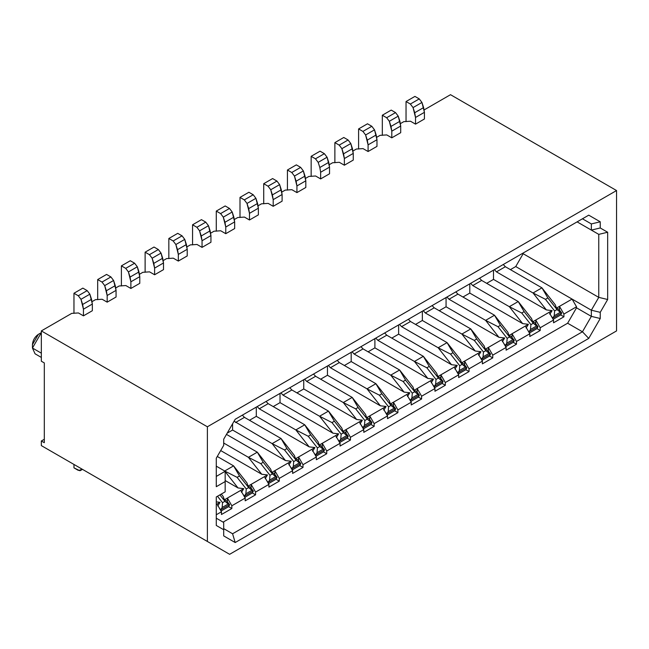 <?xml version="1.0" encoding="UTF-8"?>
<svg xmlns="http://www.w3.org/2000/svg" width="649" height="649" viewBox="0 0 649 649"><rect width="100%" height="100%" fill="white"/><g stroke="black" fill="none" stroke-linecap="round" stroke-linejoin="round"><path stroke-width="0.97" d="M400.474 123.578L403.816 121.647L410.484 121.225L403.816 121.647L400.474 123.578M376.753 137.272L380.095 135.341L386.763 134.919L380.095 135.341L376.753 137.272M353.032 150.966L356.374 149.035L363.042 148.613L356.374 149.035L353.032 150.966M329.311 164.659L332.653 162.737L339.322 162.307L332.653 162.737L329.311 164.659M450.511 94.689L616.55 190.546L616.55 330.917L616.55 190.546L207.38 426.782L207.38 541.469L229.624 554.311L616.55 330.917L229.624 554.311L41.341 445.612L229.624 554.311L41.341 445.612L41.341 440.987L44.31 439.276L41.341 440.987L44.31 442.699L41.341 440.987L41.341 445.612L207.38 541.469L207.38 426.782L41.341 330.917L41.341 361.217L44.31 362.929L44.31 442.699L44.31 362.929L41.341 361.217L41.341 330.917L71.739 313.37L78.407 312.948L71.739 313.37L41.341 330.917L207.38 426.782L616.55 190.546L450.511 94.689L424.186 109.884L450.511 94.689M591.344 230.095L591.344 223.929L582.453 218.794L591.344 223.929L582.453 218.794L591.344 223.929L600.244 221.804L588.74 215.16L582.453 218.794L588.74 215.16L600.244 221.804L591.344 223.929L591.344 230.095L577.115 221.877L598.759 234.37L591.344 230.095L600.244 227.969L591.344 230.095M577.115 221.877L598.759 234.37L607.659 232.245L600.244 227.969L600.244 221.804L600.244 227.969L607.659 232.245L598.759 234.37L598.759 297.372L523.151 253.718L515.744 266.552L591.344 310.206L598.759 297.372L591.344 310.206L600.244 312.331L607.659 299.497L598.759 297.372L607.659 299.497L607.659 232.245L607.659 299.497L600.244 312.331L591.344 310.206L591.344 316.371L600.244 318.497L600.244 312.331L600.244 318.497L591.344 316.371L591.344 310.206L572.077 299.084L576.523 306.782L576.523 307.813L591.344 316.371L576.523 307.813L567.632 323.218L582.453 331.777L591.344 316.371L582.453 331.777L588.74 338.413L600.244 318.497L588.74 338.413L235.189 542.54L223.694 535.896L223.694 529.738L216.279 525.455L216.279 496.964L225.171 491.828L225.171 481.558L216.279 486.693L216.279 458.202L223.694 445.368L223.694 439.203L235.189 419.286L588.74 215.16L235.189 419.286L223.694 439.203L223.694 445.368L216.279 458.202L216.279 486.693L225.171 481.558L225.171 491.828L216.279 496.964L216.279 525.455L223.694 529.738L223.694 535.896L235.189 542.54L232.585 533.77L223.694 528.635L232.585 533.77L235.189 542.54L588.74 338.413L582.453 331.777L232.585 533.77L582.453 331.777L567.632 323.218L576.523 307.813L576.523 306.782L572.077 299.084L559.47 306.352L563.924 314.059L576.523 306.782L563.924 314.059L563.924 316.801L553.548 322.788L553.548 320.046L549.095 312.347L535.758 320.046L540.203 327.753L553.548 320.046L540.203 327.753L540.203 330.495L529.827 336.482L529.827 333.748L525.374 326.041L512.037 333.748L516.482 341.447L529.827 333.748L516.482 341.447L516.482 344.189L506.106 350.176L506.106 347.442L501.661 339.735L488.316 347.442L492.761 355.141L506.106 347.442L492.761 355.141L492.761 357.883L482.385 363.87L482.385 361.136L477.94 353.429L464.595 361.136L469.04 368.835L482.385 361.136L469.04 368.835L469.04 371.577L458.665 377.564L458.665 374.83L454.219 367.123L440.874 374.83L445.319 382.529L458.665 374.83L445.319 382.529L445.319 385.271L434.944 391.258L434.944 388.524L421.607 396.223L421.607 398.965L411.223 404.96L411.223 402.218L397.886 409.917L397.886 412.659L387.502 418.654L387.502 415.912L374.165 423.619L374.165 426.352L363.789 432.348L363.789 429.606L350.444 437.312L350.444 440.046L340.068 446.041L340.068 443.299L326.723 451.006L326.723 453.74L316.347 459.735L316.347 456.993L303.002 464.7L303.002 467.434L292.626 473.429L292.626 470.687L279.281 478.394L279.281 481.128L268.905 487.123L268.905 484.381L255.568 492.088L255.568 494.83L245.184 500.817L245.184 498.075L231.847 505.782L231.847 508.524L221.463 514.511L221.463 511.769L216.279 514.771L221.463 511.769L217.017 504.07L216.279 504.5L217.017 504.07L221.463 511.769L221.463 514.511L231.847 508.524L231.847 505.782L245.184 498.075L240.738 490.376L227.393 498.075L231.847 505.782L227.393 498.075L227.393 501.839L227.393 498.075L240.738 490.376L245.184 498.075L245.184 500.817L255.568 494.83L255.568 492.088L268.905 484.381L264.459 476.682L251.114 484.381L255.568 492.088L251.114 484.381L251.114 488.145L251.114 484.381L264.459 476.682L268.905 484.381L268.905 487.123L279.281 481.128L279.281 478.394L292.626 470.687L288.18 462.988L274.835 470.687L279.281 478.394L274.835 470.687L274.835 474.451L274.835 470.687L288.18 462.988L292.626 470.687L292.626 473.429L303.002 467.434L303.002 464.7L316.347 456.993L311.901 449.295L298.556 456.993L303.002 464.7L298.556 456.993L298.556 460.758L298.556 456.993L311.901 449.295L316.347 456.993L316.347 459.735L326.723 453.74L326.723 451.006L340.068 443.299L335.622 435.601L322.277 443.299L326.723 451.006L322.277 443.299L322.277 447.064L322.277 443.299L335.622 435.601L340.068 443.299L340.068 446.041L350.444 440.046L350.444 437.312L363.789 429.606L359.335 421.899L345.998 429.606L350.444 437.312L345.998 429.606L345.998 433.37L345.998 429.606L359.335 421.899L363.789 429.606L363.789 432.348L374.165 426.352L374.165 423.619L387.502 415.912L383.056 408.205L369.719 415.912L374.165 423.619L369.719 415.912L369.719 419.676L369.719 415.912L383.056 408.205L387.502 415.912L387.502 418.654L397.886 412.659L397.886 409.917L411.223 402.218L406.777 394.511L393.432 402.218L397.886 409.917L393.432 402.218L393.432 405.982L393.432 402.218L406.777 394.511L411.223 402.218L411.223 404.96L421.607 398.965L421.607 396.223L434.944 388.524L430.498 380.817L417.153 388.524L421.607 396.223L417.153 388.524L417.153 392.288L417.153 388.524L430.498 380.817L434.944 388.524L434.944 391.258L445.319 385.271L445.319 382.529L440.874 374.83L440.874 378.594L440.874 374.83L454.219 367.123L458.665 374.83L458.665 377.564L469.04 371.577L469.04 368.835L464.595 361.136L464.595 364.9L464.595 361.136L477.94 353.429L482.385 361.136L482.385 363.87L492.761 357.883L492.761 355.141L488.316 347.442L488.316 351.206L488.316 347.442L501.661 339.735L506.106 347.442L506.106 350.176L516.482 344.189L516.482 341.447L512.037 333.748L512.037 337.512L512.037 333.748L525.374 326.041L529.827 333.748L529.827 336.482L540.203 330.495L540.203 327.753L535.758 320.046L535.758 323.819L535.758 320.046L549.095 312.347L553.548 320.046L553.548 322.788L563.924 316.801L563.924 314.059L559.47 306.352L559.47 310.117L559.47 306.352L572.077 299.084L515.744 266.552L510.406 269.635L515.744 266.552L523.151 253.718L598.759 297.372L598.759 234.37L577.115 221.877M523.151 253.029L523.151 253.718L523.151 253.029M308.932 176.431L315.609 176.001L308.932 176.431L305.59 178.353L308.932 176.431M32.45 348.034L32.45 344.611L32.45 348.034L41.341 332.629L32.45 348.034L41.341 353.17L32.45 348.034L35.054 353.794L41.341 357.429M285.211 190.125L291.888 189.695L285.211 190.125L281.869 192.055L285.211 190.125M261.498 203.818L268.167 203.388L261.498 203.818L258.148 205.749L261.498 203.818M237.777 217.512L244.446 217.082L237.777 217.512L234.435 219.443L237.777 217.512M214.056 231.206L220.725 230.776L214.056 231.206L210.714 233.137L214.056 231.206M190.335 244.9L197.004 244.47L190.335 244.9L186.993 246.831L190.335 244.9M166.615 258.594L173.283 258.164L166.615 258.594L163.272 260.525L166.615 258.594M142.894 272.288L149.57 271.858L142.894 272.288L139.551 274.219L142.894 272.288M119.173 285.982L125.849 285.552L119.173 285.982L115.83 287.913L119.173 285.982M95.452 299.676L102.128 299.246L95.452 299.676L92.109 301.607L95.452 299.676M223.694 522.469L223.694 529.738L223.694 522.469L216.279 518.194L223.694 522.469M216.279 496.964L225.171 491.828L216.279 496.964M225.171 471.288L225.171 481.558L225.171 471.288L216.279 476.423L225.171 471.288L216.279 466.152L225.171 471.288M223.694 442.358L223.694 439.203M235.189 419.286L582.453 218.794L235.189 419.286M223.102 522.129L567.632 323.218L223.102 522.129M38.38 334.34L32.45 344.611C32.823 340.263 34.803 336.839 38.38 334.34L41.341 332.629M560.704 314.935L563.924 316.801L560.704 314.935M536.983 328.637L540.203 330.495L536.983 328.637M513.262 342.331L516.482 344.189L513.262 342.331M489.541 356.025L492.761 357.883L489.541 356.025M465.82 369.719L469.04 371.577L465.82 369.719M347.223 438.189L350.444 440.046L347.223 438.189M370.944 424.495L374.165 426.352L370.944 424.495M394.665 410.801L397.886 412.659L394.665 410.801M418.386 397.107L421.607 398.965L418.386 397.107M442.107 383.413L445.319 385.271L442.107 383.413M228.626 506.658L231.847 508.524L228.626 506.658M252.347 492.964L255.568 494.83L252.347 492.964M276.068 479.27L279.281 481.128L276.068 479.27M299.781 465.576L303.002 467.434L299.781 465.576M323.502 451.882L326.723 453.74L323.502 451.882M335.622 435.601L338.632 433.856L332.905 433.175L280.027 402.648L273.205 406.582L280.027 402.648L280.027 393.399L280.027 402.648L332.905 433.175L319.576 416.236L282.988 395.111L280.895 392.896L282.988 395.111L319.576 416.236L332.905 433.175L338.632 433.856L335.622 435.601M318.083 441.734L319.259 445.044L322.277 443.299L319.259 445.044L321.539 446.123L319.259 445.044L318.083 441.734L304.746 424.795L318.083 441.734M342.98 431.35L345.998 429.606L342.98 431.35L345.252 432.429L342.98 431.35L341.804 428.04L342.98 431.35M359.335 421.899L362.353 420.163L356.626 419.481L303.748 388.954L296.926 392.888L303.748 388.954L303.748 379.706L303.748 388.954L356.626 419.481L343.289 402.542L306.709 381.417L304.616 379.203L306.709 381.417L343.289 402.542L356.626 419.481L362.353 420.163L359.335 421.899M366.701 417.656L369.719 415.912L366.701 417.656L368.973 418.735L366.701 417.656L365.517 414.346L366.701 417.656M383.056 408.205L386.074 406.469L380.346 405.787L327.461 375.252L320.647 379.194L327.461 375.252L327.461 366.012L327.461 375.252L380.346 405.787L367.01 388.84L330.43 367.723L328.337 365.509L330.43 367.723L367.01 388.84L380.346 405.787L386.074 406.469L383.056 408.205M390.422 403.962L393.432 402.218L390.422 403.962L392.694 405.041L390.422 403.962L389.238 400.652L390.422 403.962M406.777 394.511L409.795 392.775L404.067 392.093L351.182 361.558L344.368 365.501L351.182 361.558L351.182 352.318L351.182 361.558L404.067 392.093L390.73 375.146L354.151 354.029L352.05 351.815L354.151 354.029L390.73 375.146L404.067 392.093L409.795 392.775L406.777 394.511M414.135 390.268L417.153 388.524L414.135 390.268L416.415 391.347L414.135 390.268L412.959 386.958L414.135 390.268M430.498 380.817L433.516 379.081L427.788 378.399L374.903 347.864L368.088 351.807L374.903 347.864L374.903 338.624L374.903 347.864L427.788 378.399L414.451 361.452L377.872 340.336L375.771 338.121L377.872 340.336L414.451 361.452L427.788 378.399L433.516 379.081L430.498 380.817M437.856 376.566L440.874 374.83L437.856 376.566L440.136 377.653L437.856 376.566L436.68 373.264L437.856 376.566M454.219 367.123L457.237 365.379L451.501 364.706L398.624 334.17L391.801 338.113L398.624 334.17L398.624 324.93L398.624 334.17L451.501 364.706L438.172 347.759L401.593 326.642L399.492 324.427L401.593 326.642L438.172 347.759L451.501 364.706L457.237 365.379L454.219 367.123M461.577 362.872L464.595 361.136L461.577 362.872L463.857 363.959L461.577 362.872L460.401 359.57L461.577 362.872M477.94 353.429L480.958 351.685L475.222 351.012L422.345 320.476L415.522 324.419L422.345 320.476L422.345 311.236L422.345 320.476L475.222 351.012L461.893 334.065L425.306 312.948L423.213 310.733L425.306 312.948L461.893 334.065L475.222 351.012L480.958 351.685L477.94 353.429M485.298 349.178L488.316 347.442L485.298 349.178L487.577 350.265L485.298 349.178L484.122 345.868L485.298 349.178M501.661 339.735L504.679 337.991L498.943 337.31L446.066 306.782L439.243 310.717L446.066 306.782L446.066 297.542L446.066 306.782L498.943 337.31L485.614 320.371L449.027 299.254L446.934 297.039L449.027 299.254L485.614 320.371L498.943 337.31L504.679 337.991L501.661 339.735M509.019 335.484L512.037 333.748L509.019 335.484L511.29 336.571L509.019 335.484L507.843 332.174L509.019 335.484M525.374 326.041L528.391 324.297L522.664 323.616L469.787 293.088L462.964 297.023L469.787 293.088L469.787 283.84L469.787 293.088L522.664 323.616L509.327 306.677L472.748 285.56L470.655 283.345L472.748 285.56L509.327 306.677L522.664 323.616L528.391 324.297L525.374 326.041M532.74 321.79L535.758 320.046L532.74 321.79L535.011 322.869L532.74 321.79L531.555 318.481L532.74 321.79M549.095 312.347L552.112 310.603L546.385 309.922L493.5 279.394L486.685 283.329L493.5 279.394L493.5 270.146L493.5 279.394L546.385 309.922L533.048 292.983L496.469 271.866L494.376 269.651L496.469 271.866L533.048 292.983L546.385 309.922L552.112 310.603L549.095 312.347M556.461 308.097L559.47 306.352L556.461 308.097L558.732 309.175L556.461 308.097L555.276 304.787L556.461 308.097M295.538 458.738L298.556 456.993L295.538 458.738L297.818 459.816L295.538 458.738L294.362 455.428L295.538 458.738M311.901 449.295L314.919 447.55L309.184 446.869L256.306 416.342L249.484 420.276L256.306 416.342L256.306 407.093L256.306 416.342L309.184 446.869L295.855 429.93L259.267 408.805L257.174 406.59L259.267 408.805L295.855 429.93L309.184 446.869L314.919 447.55L311.901 449.295M271.817 472.431L274.835 470.687L271.817 472.431L274.097 473.51L271.817 472.431L270.641 469.122L271.817 472.431M288.18 462.988L291.198 461.244L285.463 460.563L232.585 430.036L227.182 433.151L232.585 430.036L232.585 423.797L232.585 430.036L285.463 460.563L272.134 443.624L234.086 421.201L272.134 443.624L285.463 460.563L291.198 461.244L288.18 462.988M248.096 486.125L251.114 484.381L248.096 486.125L250.376 487.204L248.096 486.125L246.92 482.815L248.096 486.125M264.459 476.682L267.477 474.938L261.75 474.257L220.692 450.56L261.75 474.257L248.413 457.318L223.694 443.04L248.413 457.318L261.75 474.257L267.477 474.938L264.459 476.682M224.384 499.819L227.393 498.075L224.384 499.819L226.655 500.898L224.384 499.819L223.199 496.509L224.384 499.819M240.738 490.376L243.756 488.632L238.029 487.951L225.171 480.536L238.029 487.951L224.692 471.012L238.029 487.951L243.756 488.632L240.738 490.376M217.017 504.07L220.035 502.326L216.279 501.88L220.035 502.326L217.017 504.07M92.345 310.717L83.445 315.852L78.407 312.948L83.445 315.852L83.445 309.192L82.642 304.446L80.979 299.311L78.286 295.757L73.962 293.259L73.962 313.37L73.962 293.259L78.286 295.757L80.979 299.311L83.445 309.192L83.445 315.852L92.345 310.717L92.345 304.057L92.345 310.717M424.422 118.994L415.522 124.129L410.484 121.225L415.522 124.129L415.522 117.469L414.719 112.723L413.056 107.588L410.363 104.035L406.039 101.536L406.039 121.647L406.039 101.536L410.363 104.035L413.056 107.588L415.522 117.469L415.522 124.129L424.422 118.994L424.422 112.334L424.422 118.994M400.701 132.688L391.801 137.823L386.763 134.919L391.801 137.823L391.801 131.163L390.998 126.417L389.335 121.282L386.642 117.729L382.318 115.23L382.318 135.341L382.318 115.23L386.642 117.729L389.335 121.282L391.801 131.163L391.801 137.823L400.701 132.688L400.701 126.028L400.701 132.688M376.98 146.382L368.088 151.517L363.042 148.613L368.088 151.517L368.088 144.857L367.277 140.111L365.614 134.976L362.921 131.423L358.597 128.924L358.597 149.035L358.597 128.924L362.921 131.423L365.614 134.976L368.088 144.857L368.088 151.517L376.98 146.382L376.98 139.722L376.98 146.382M353.259 160.076L344.368 165.211L339.322 162.307L344.368 165.211L344.368 158.559L343.556 153.805L341.893 148.67L339.2 145.116L334.876 142.618L334.876 162.737L334.876 142.618L339.2 145.116L341.893 148.67L344.368 158.559L344.368 165.211L353.259 160.076L353.259 153.415L353.259 160.076M329.538 173.778L320.647 178.913L315.609 176.001L320.647 178.913L320.647 172.253L319.835 167.507L318.18 162.364L315.479 158.81L311.155 156.312L311.155 176.431L311.155 156.312L315.479 158.81L318.18 162.364L319.835 167.507L328.735 162.364L329.538 167.118L329.538 173.778L329.538 167.118L320.647 172.253L320.647 178.913L329.538 173.778M305.817 187.472L296.926 192.607L291.888 189.695L296.926 192.607L296.926 185.947L296.114 181.201L294.459 176.057L291.758 172.504L287.434 170.006L287.434 190.125L287.434 170.006L291.758 172.504L294.459 176.057L296.926 185.947L296.926 192.607L305.817 187.472L305.817 180.811L305.817 187.472M282.104 201.166L273.205 206.301L268.167 203.388L273.205 206.301L273.205 199.641L272.393 194.895L270.738 189.751L268.045 186.198L263.721 183.699L263.721 203.818L263.721 183.699L268.045 186.198L270.738 189.751L273.205 199.641L273.205 206.301L282.104 201.166L282.104 194.505L282.104 201.166M258.383 214.86L249.484 219.995L244.446 217.082L249.484 219.995L249.484 213.334L248.681 208.589L247.018 203.445L244.324 199.892L240 197.393L240 217.512L240 197.393L244.324 199.892L247.018 203.445L249.484 213.334L249.484 219.995L258.383 214.86L258.383 208.199L258.383 214.86M234.662 228.553L225.763 233.689L220.725 230.776L225.763 233.689L225.763 227.028L224.96 222.282L223.297 217.139L220.603 213.586L216.279 211.087L216.279 231.206L216.279 211.087L220.603 213.586L223.297 217.139L225.763 227.028L225.763 233.689L234.662 228.553L234.662 221.893L234.662 228.553M210.941 242.247L202.05 247.383L197.004 244.47L202.05 247.383L202.05 240.722L201.239 235.976L199.576 230.833L196.882 227.28L192.558 224.789L192.558 244.9L192.558 224.789L196.882 227.28L199.576 230.833L202.05 240.722L202.05 247.383L210.941 242.247L210.941 235.587L210.941 242.247M187.22 255.941L178.329 261.076L173.283 258.164L178.329 261.076L178.329 254.416L177.518 249.67L175.855 244.527L173.161 240.974L168.837 238.483L168.837 258.594L168.837 238.483L173.161 240.974L175.855 244.527L178.329 254.416L178.329 261.076L187.22 255.941L187.22 249.281L187.22 255.941M163.499 269.635L154.608 274.77L149.57 271.858L154.608 274.77L154.608 268.11L153.797 263.364L152.142 258.221L149.44 254.668L145.116 252.177L145.116 272.288L145.116 252.177L149.44 254.668L152.142 258.221L154.608 268.11L154.608 274.77L163.499 269.635L163.499 262.975L163.499 269.635M139.778 283.329L130.887 288.464L125.849 285.552L130.887 288.464L130.887 281.804L130.076 277.058L128.421 271.923L125.719 268.362L121.395 265.871L121.395 285.982L121.395 265.871L125.719 268.362L128.421 271.923L130.887 281.804L130.887 288.464L139.778 283.329L139.778 276.669L139.778 283.329M116.066 297.023L107.166 302.158L102.128 299.246L107.166 302.158L107.166 295.498L106.355 290.752L104.7 285.617L102.007 282.064L97.683 279.565L97.683 299.676L97.683 279.565L102.007 282.064L104.7 285.617L107.166 295.498L107.166 302.158L116.066 297.023L116.066 290.363L116.066 297.023M217.764 506.033L220.035 502.326L217.764 506.033M241.477 492.34L243.756 488.632L241.477 492.34M265.198 478.646L267.477 474.938L265.198 478.646M288.919 464.952L291.198 461.244L288.919 464.952M312.64 451.258L314.919 447.55L312.64 451.258M336.36 437.564L338.632 433.856L336.36 437.564M360.081 423.87L362.353 420.163L360.081 423.87M383.802 410.176L386.074 406.469L383.802 410.176M407.523 396.482L409.795 392.775L407.523 396.482M431.236 382.788L433.516 379.081L431.236 382.788M454.957 369.094L457.237 365.379L454.957 369.094M478.678 355.401L480.958 351.685L478.678 355.401M502.399 341.707L504.679 337.991L502.399 341.707M526.12 328.005L528.391 324.297L526.12 328.005M549.841 314.311L552.112 310.603L549.841 314.311M73.962 464.441L73.962 467.864L78.286 470.363L80.979 469.925L81.547 468.821L79.884 470.744L73.962 467.864L73.962 464.441M82.853 288.124L87.177 290.622L89.87 294.175L92.345 304.057L83.445 309.192L92.345 304.057L91.533 299.311L82.642 304.446L91.533 299.311L89.87 294.175L80.979 299.311L89.87 294.175L87.177 290.622L78.286 295.757L87.177 290.622L82.853 288.124L73.962 293.259L82.853 288.124M106.574 274.43L110.898 276.928L113.591 280.482L116.066 290.363L107.166 295.498L116.066 290.363L115.254 285.617L106.355 290.752L115.254 285.617L113.591 280.482L104.7 285.617L113.591 280.482L110.898 276.928L102.007 282.064L110.898 276.928L106.574 274.43L97.683 279.565L106.574 274.43M130.295 260.736L134.619 263.226L137.312 266.78L139.778 276.669L130.887 281.804L139.778 276.669L138.975 271.923L130.076 277.058L138.975 271.923L137.312 266.78L128.421 271.923L137.312 266.78L134.619 263.226L125.719 268.362L134.619 263.226L130.295 260.736L121.395 265.871L130.295 260.736M154.016 247.042L158.34 249.532L161.033 253.086L163.499 262.975L154.608 268.11L163.499 262.975L162.696 258.229L153.797 263.364L162.696 258.229L161.033 253.086L152.142 258.221L161.033 253.086L158.34 249.532L149.44 254.668L158.34 249.532L154.016 247.042L145.116 252.177L154.016 247.042M177.737 233.348L182.061 235.838L184.754 239.392L187.22 249.281L178.329 254.416L187.22 249.281L186.409 244.535L177.518 249.67L186.409 244.535L184.754 239.392L175.855 244.527L184.754 239.392L182.061 235.838L173.161 240.974L182.061 235.838L177.737 233.348L168.837 238.483L177.737 233.348M201.45 219.654L205.774 222.145L208.475 225.698L210.941 235.587L202.05 240.722L210.941 235.587L210.13 230.841L201.239 235.976L210.13 230.841L208.475 225.698L199.576 230.833L208.475 225.698L205.774 222.145L196.882 227.28L205.774 222.145L201.45 219.654L192.558 224.789L201.45 219.654M225.171 205.952L229.495 208.451L232.196 212.004L234.662 221.893L225.763 227.028L234.662 221.893L233.851 217.147L224.96 222.282L233.851 217.147L232.196 212.004L223.297 217.139L232.196 212.004L229.495 208.451L220.603 213.586L229.495 208.451L225.171 205.952L216.279 211.087L225.171 205.952M248.892 192.258L253.215 194.757L255.909 198.31L258.383 208.199L249.484 213.334L258.383 208.199L257.572 203.453L248.681 208.589L257.572 203.453L255.909 198.31L247.018 203.445L255.909 198.31L253.215 194.757L244.324 199.892L253.215 194.757L248.892 192.258L240 197.393L248.892 192.258M272.612 178.564L276.936 181.063L279.63 184.616L282.104 194.505L273.205 199.641L282.104 194.505L281.293 189.759L272.393 194.895L281.293 189.759L279.63 184.616L270.738 189.751L279.63 184.616L276.936 181.063L268.045 186.198L276.936 181.063L272.612 178.564L263.721 183.699L272.612 178.564M296.333 164.87L300.657 167.369L303.351 170.922L305.817 180.811L296.926 185.947L305.817 180.811L305.014 176.066L296.114 181.201L305.014 176.066L303.351 170.922L294.459 176.057L303.351 170.922L300.657 167.369L291.758 172.504L300.657 167.369L296.333 164.87L287.434 170.006L296.333 164.87M320.054 151.176L324.378 153.675L327.072 157.228L328.735 162.364L319.835 167.499L320.647 172.253L329.538 167.118L327.072 157.228L318.18 162.364L327.072 157.228L324.378 153.675L315.479 158.81L324.378 153.675L320.054 151.176L311.155 156.312L320.054 151.176M343.775 137.483L348.099 139.981L350.793 143.534L353.259 153.415L344.368 158.559L353.259 153.415L352.448 148.67L343.556 153.805L352.448 148.67L350.793 143.534L341.893 148.67L350.793 143.534L348.099 139.981L339.2 145.116L348.099 139.981L343.775 137.483L334.876 142.618L343.775 137.483M367.488 123.789L371.812 126.287L374.514 129.841L376.98 139.722L368.088 144.857L376.98 139.722L376.169 134.976L367.277 140.111L376.169 134.976L374.514 129.841L365.614 134.976L374.514 129.841L371.812 126.287L362.921 131.423L371.812 126.287L367.488 123.789L358.597 128.924L367.488 123.789M391.209 110.095L395.533 112.593L398.235 116.147L400.701 126.028L391.801 131.163L400.701 126.028L399.889 121.282L390.998 126.417L399.889 121.282L398.235 116.147L389.335 121.282L398.235 116.147L395.533 112.593L386.642 117.729L395.533 112.593L391.209 110.095L382.318 115.23L391.209 110.095M414.93 96.401L419.254 98.899L421.947 102.453L424.422 112.334L415.522 117.469L424.422 112.334L423.61 107.588L414.719 112.723L423.61 107.588L421.947 102.453L413.056 107.588L421.947 102.453L419.254 98.899L410.363 104.035L419.254 98.899L414.93 96.401L406.039 101.536L414.93 96.401M82.212 469.211L80.979 469.925L82.212 469.211M221.285 494.076L223.199 496.509L221.285 494.076M217.285 456.466L233.591 465.877L246.92 482.815L233.591 465.877L217.285 456.466M226.477 434.384L257.304 452.183L270.641 469.122L257.304 452.183L226.477 434.384M242.345 415.149L244.446 417.364L281.025 438.489L294.362 455.428L281.025 438.489L244.446 417.364L235.555 422.499L244.446 417.364L242.345 415.149M266.066 401.455L268.167 403.67L304.746 424.795L268.167 403.67L259.267 408.805L268.167 403.67L266.066 401.455M289.787 387.761L291.888 389.976L328.467 411.101L341.804 428.04L328.467 411.101L291.888 389.976L282.988 395.111L291.888 389.976L289.787 387.761M313.508 374.067L315.609 376.282L352.188 397.407L365.517 414.346L352.188 397.407L315.609 376.282L306.709 381.417L315.609 376.282L313.508 374.067M337.229 360.373L339.322 362.588L375.909 383.705L389.238 400.652L375.909 383.705L339.322 362.588L330.43 367.723L339.322 362.588L337.229 360.373M360.949 346.68L363.042 348.894L399.63 370.011L412.959 386.958L399.63 370.011L363.042 348.894L354.151 354.029L363.042 348.894L360.949 346.68M384.67 332.986L386.763 335.2L423.343 356.317L436.68 373.264L423.343 356.317L386.763 335.2L377.872 340.336L386.763 335.2L384.67 332.986M408.383 319.292L410.484 321.506L447.064 342.623L460.401 359.57L447.064 342.623L410.484 321.506L401.593 326.642L410.484 321.506L408.383 319.292M432.104 305.598L434.205 307.813L470.785 328.929L484.122 345.868L470.785 328.929L434.205 307.813L425.306 312.948L434.205 307.813L432.104 305.598M455.825 291.904L457.926 294.119L494.506 315.236L507.843 332.174L494.506 315.236L457.926 294.119L449.027 299.254L457.926 294.119L455.825 291.904M479.546 278.21L481.647 280.425L518.226 301.542L531.555 318.481L518.226 301.542L481.647 280.425L472.748 285.56L481.647 280.425L479.546 278.21M553.118 319.316L560.833 314.862L561.701 312.948L552.802 318.083L561.701 312.948L560.29 312.274L554.214 315.779L560.29 312.274L557.004 309.573L554.619 310.952L557.004 309.573L547.845 297.94L545.452 299.319L547.853 297.932L541.947 287.848L533.048 292.983L545.452 299.319L554.611 310.952L554.214 315.779L552.802 318.083L551.317 316.193L552.802 318.083L554.214 315.779L554.619 310.952L545.452 299.319L533.048 292.983L541.947 287.848L505.36 266.723L503.267 264.516L505.36 266.723L541.947 287.848L555.276 304.787L541.947 287.848L547.853 297.932L557.004 309.573L561.701 312.948L558.732 309.175L561.701 312.948L558.732 314.66M219.24 507.916L220.725 509.806L222.136 507.502L222.542 502.675L217.488 496.266L222.534 502.675L222.136 507.502L220.676 510.406L219.24 507.916M224.927 501.296L229.624 504.671L226.655 500.898L229.624 504.671L220.725 509.806L229.624 504.671L228.213 503.997L222.136 507.502L228.213 503.997L224.927 501.296L222.542 502.675L224.927 501.296L219.881 494.887L224.927 501.296M237.096 477.348L224.692 471.012L233.591 465.877L239.489 475.96L248.648 487.602L253.337 490.977L250.376 487.204L253.337 490.977L244.446 496.112L245.857 493.808L246.263 488.981L237.096 477.348L246.255 488.981L245.857 493.808L244.397 496.704L242.961 494.222L244.446 496.112L253.337 490.977L251.926 490.303L245.857 493.808L251.926 490.303L248.648 487.602L246.255 488.981L248.648 487.602L239.489 475.96L237.096 477.348L239.489 475.96L233.591 465.877L224.692 471.012L237.096 477.348M260.817 463.654L248.413 457.318L257.304 452.183L263.21 462.266L272.369 473.908L277.058 477.283L274.097 473.51L277.058 477.283L268.167 482.418L269.578 480.114L269.976 475.287L260.817 463.654L269.976 475.287L269.578 480.114L268.118 483.01L266.682 480.528L268.167 482.418L277.058 477.283L275.647 476.609L269.578 480.114L275.647 476.609L272.369 473.908L269.976 475.287L272.369 473.908L263.21 462.266L260.817 463.654L263.21 462.266L257.304 452.183L248.413 457.318L260.817 463.654M284.538 449.96L272.134 443.624L281.025 438.489L286.931 448.573L296.09 460.214L300.779 463.589L297.818 459.816L300.779 463.589L291.888 468.724L293.299 466.42L293.697 461.593L284.538 449.96L293.697 461.593L293.299 466.42L291.839 469.316L290.403 466.834L291.888 468.724L300.779 463.589L299.367 462.915L293.299 466.42L299.367 462.915L296.09 460.214L293.697 461.593L296.09 460.214L286.931 448.573L284.538 449.96L286.931 448.573L281.025 438.489L272.134 443.624L284.538 449.96M308.251 436.266L295.855 429.93L304.746 424.795L310.652 434.879L319.811 446.52L324.5 449.895L321.539 446.123L324.5 449.895L315.609 455.03L317.02 452.726L317.418 447.899L308.259 436.258L317.418 447.899L317.02 452.726L315.552 455.622L314.124 453.14L315.609 455.03L324.5 449.895L323.088 449.222L317.02 452.726L323.088 449.222L319.811 446.52L317.418 447.899L319.811 446.52L310.652 434.879L308.251 436.266L310.652 434.879L304.746 424.795L295.855 429.93L308.251 436.266M343.532 432.818L334.373 421.185L331.972 422.572L319.576 416.236L328.467 411.101L334.373 421.185L343.532 432.826L348.221 436.193L345.252 432.429L348.221 436.193L339.322 441.328L340.733 439.032L341.139 434.205L331.98 422.564L341.139 434.205L340.733 439.032L339.273 441.928L337.837 439.446L339.322 441.328L348.221 436.193L346.809 435.528L340.733 439.032L346.809 435.528L343.524 432.818L341.139 434.205L343.524 432.826M355.693 408.878L343.289 402.542L352.188 397.407L358.094 407.491L367.245 419.124L371.942 422.499L368.973 418.735L371.942 422.499L363.042 427.634L364.454 425.338L364.86 420.503L355.701 408.87L364.86 420.511L364.454 425.338L362.994 428.235L361.558 425.752L363.042 427.634L371.942 422.499L370.53 421.834L364.454 425.338L370.53 421.834L367.245 419.124L364.86 420.503L367.245 419.124L358.086 407.491L355.693 408.878L358.094 407.491L352.188 397.407L343.289 402.542L355.693 408.878M379.414 395.184L367.01 388.84L375.909 383.705L381.815 393.797L390.966 405.43L395.663 408.805L392.694 405.041L395.663 408.805L386.763 413.94L388.175 411.644L388.581 406.809L379.414 395.176L388.573 406.818L388.175 411.644L386.715 414.541L385.279 412.058L386.763 413.94L395.663 408.805L394.251 408.14L388.175 411.644L394.251 408.14L390.966 405.43L388.581 406.809L390.966 405.43L381.807 393.797L379.414 395.184L381.815 393.797L375.909 383.705L367.01 388.84L379.414 395.184M412.302 393.116L414.687 391.736L405.528 380.103L403.134 381.482L390.73 375.146L399.63 370.011L405.528 380.103L414.687 391.736L419.376 395.111L416.415 391.347L419.376 395.111L410.484 400.246L411.896 397.951L412.302 393.116L411.896 397.951L410.436 400.847L409 398.364L410.484 400.246L419.376 395.111L417.964 394.446L411.896 397.951L417.964 394.446L414.687 391.736L412.293 393.116L403.134 381.482L412.293 393.116M426.855 367.788L414.451 361.452L423.343 356.317L429.249 366.409L438.408 378.043L443.097 381.417L440.136 377.653L443.097 381.417L434.205 386.553L435.617 384.257L436.014 379.422L426.855 367.788L436.014 379.422L435.617 384.257L434.157 387.153L432.721 384.67L434.205 386.553L443.097 381.417L441.685 380.752L435.617 384.257L441.685 380.752L438.408 378.043L436.014 379.422L438.408 378.043L429.249 366.409L426.855 367.788L429.249 366.409L423.343 356.317L414.451 361.452L426.855 367.788M450.576 354.094L438.172 347.759L447.064 342.623L452.97 352.715L462.129 364.349L466.818 367.723L463.857 363.959L466.818 367.723L457.926 372.859L459.338 370.563L459.735 365.728L450.576 354.094L459.735 365.728L459.338 370.563L457.878 373.459L456.442 370.977L457.926 372.859L466.818 367.723L465.406 367.05L459.338 370.563L465.406 367.05L462.129 364.349L459.735 365.728L462.129 364.349L452.97 352.715L450.576 354.094L452.97 352.715L447.064 342.623L438.172 347.759L450.576 354.094M474.289 340.401L461.893 334.065L470.785 328.929L476.691 339.021L485.85 350.655L490.539 354.029L487.577 350.265L490.539 354.029L481.647 359.165L483.059 356.861L483.456 352.034L474.297 340.401L483.456 352.034L483.059 356.861L481.59 359.765L480.163 357.283L481.647 359.165L490.539 354.029L489.127 353.356L483.059 356.861L489.127 353.356L485.85 350.655L483.456 352.034L485.85 350.655L476.691 339.021L474.289 340.401L476.691 339.021L470.785 328.929L461.893 334.065L474.289 340.401M498.01 326.707L485.614 320.371L494.506 315.236L500.411 325.327L509.57 336.961L500.411 325.327L498.01 326.707L507.177 338.34L498.018 326.707L500.411 325.327L494.506 315.236L485.614 320.371L498.01 326.707M503.875 343.581L505.36 345.471L506.772 343.167L507.177 338.34L506.772 343.167L505.311 346.071L503.875 343.581M509.562 336.961L514.259 340.336L511.29 336.571L514.259 340.336L505.36 345.471L514.259 340.336L512.848 339.662L506.772 343.167L512.848 339.662L509.562 336.961L507.177 338.34L509.562 336.961M524.132 311.625L518.226 301.542L509.327 306.677L521.731 313.013L524.132 311.625L521.731 313.013L509.327 306.677L518.226 301.542L524.132 311.625L533.283 323.267L537.98 326.642L535.011 322.869L537.98 326.642L529.081 331.777L530.493 329.473L530.898 324.646L521.739 313.013M527.596 329.887L529.032 332.377L527.596 329.887M505.36 266.723L496.469 271.866L505.36 266.723M552.802 318.083L552.753 318.675L552.802 318.083M529.397 333.01L537.112 328.556L537.98 326.642L536.569 325.968L530.493 329.473L529.081 331.777L535.011 328.353M505.685 346.704L513.391 342.258L514.259 340.336L511.29 342.047M481.964 360.398L489.671 355.952L490.539 354.029L487.577 355.741M458.243 374.092L465.95 369.646L466.818 367.723L463.857 369.435M434.522 387.786L442.229 383.34L443.097 381.417L440.136 383.129M410.801 401.48L418.508 397.034L419.376 395.111L416.415 396.823M387.08 415.182L394.795 410.728L395.663 408.805L392.694 410.517M363.359 428.875L371.074 424.422L371.942 422.499L368.973 424.211M339.646 442.569L347.353 438.116L348.221 436.193L345.252 437.905M315.925 456.263L323.632 451.809L324.5 449.895L321.539 451.607M292.204 469.957L299.911 465.503L300.779 463.589L297.818 465.301M268.483 483.651L276.19 479.197L277.058 477.283L274.097 478.994M244.762 497.345L252.469 492.891L253.337 490.977L250.376 492.688M221.041 511.039L228.756 506.585L229.624 504.671L226.655 506.382M328.467 411.101L319.576 416.236L331.972 422.572L334.373 421.185L328.467 411.101M399.63 370.011L390.73 375.146L403.134 381.482L405.528 380.103L399.63 370.011M521.731 313.013L530.898 324.646L533.283 323.267L530.898 324.646L530.493 329.473L536.569 325.968L533.283 323.267L524.124 311.634M82.48 469.357L80.379 470.566"/></g></svg>
